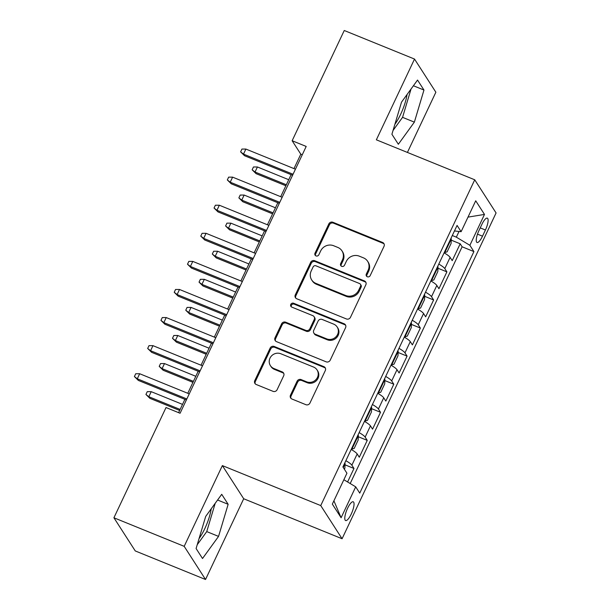 <?xml version="1.0" encoding="UTF-8"?>
<svg xmlns="http://www.w3.org/2000/svg" width="610" height="610" viewBox="0 0 610 610"><rect width="100%" height="100%" fill="white"/><g stroke="black" fill="none" stroke-linecap="round" stroke-linejoin="round"><path stroke-width="0.91" d="M367.342 276.765A2.173 2.043 -32.8 0 0 370.178 275.621L384.025 246.333A3.103 2.92 -32.8 0 0 382.569 242.452L332.907 222.269A3.103 2.92 -32.8 0 0 328.843 223.9L315.004 253.196A2.173 2.043 -32.8 0 0 316.018 255.91A2.173 2.043 -32.8 0 0 318.862 254.759L320.654 250.969A9.928 9.348 -32.8 0 1 333.655 245.738L337.795 247.424A9.928 9.348 -32.8 0 1 341.974 250.87A9.928 9.348 -32.8 0 1 342.454 259.829L340.662 263.619A2.173 2.043 -32.8 0 0 341.676 266.334A2.173 2.043 -32.8 0 0 344.52 265.19L346.312 261.4A9.928 9.348 -32.8 0 1 359.313 256.169L363.453 257.855A9.928 9.348 -32.8 0 1 367.632 261.293A9.928 9.348 -32.8 0 1 368.112 270.26L366.32 274.05A2.173 2.043 -32.8 0 0 367.342 276.765M199.073 538.569A24.659 6.931 112.1 0 0 204.815 528.603A24.659 6.931 112.1 0 0 211.228 508.793M351.261 514.032A10.118 2.844 112.1 0 0 353.228 501.794A10.118 2.844 112.1 0 0 347.57 508.298A10.118 2.844 112.1 0 0 345.603 520.543A10.118 2.844 112.1 0 0 351.261 514.032M407.045 94.535A24.659 6.931 -67.9 0 1 400.633 114.344A24.659 6.931 -67.9 0 1 394.891 124.31M290.497 395.143A3.103 2.92 -32.8 0 0 291.954 399.024L305.885 404.689A3.103 2.92 -32.8 0 0 309.949 403.05L325.321 370.522A3.103 2.92 -32.8 0 0 323.864 366.648L274.203 346.457A3.103 2.92 -32.8 0 0 270.138 348.096L254.766 380.625A3.103 2.92 -32.8 0 0 256.223 384.498L273.051 391.345A3.103 2.92 -32.8 0 0 277.115 389.706L283.696 375.783A3.103 2.92 -32.8 0 0 282.239 371.909L273.89 368.516A8.304 7.816 -32.8 0 1 270.398 365.634A8.304 7.816 -32.8 0 1 271.313 356.141A8.304 7.816 -32.8 0 1 280.867 353.769L313.555 367.052A8.304 7.816 -32.8 0 1 317.055 369.935A8.304 7.816 -32.8 0 1 316.132 379.428A8.304 7.816 -32.8 0 1 306.586 381.807L301.134 379.588A3.103 2.92 -32.8 0 0 297.078 381.227L290.497 395.143L291.069 396.042A3.103 2.92 -32.8 0 0 290.978 398.368M222.36 465.598L184.189 546.339L113.918 517.776L135.26 550.937L205.532 579.5L243.703 498.751L342.08 538.744L320.738 505.583L222.36 465.598L243.703 498.751M407.411 152.431L435.868 92.224L414.525 59.063L376.355 139.812L474.74 179.797L320.738 505.583M414.525 59.063L344.253 30.5L292.144 140.735L300.799 154.177L293.982 168.604M113.918 517.776L166.027 407.541L180.08 413.26L306.197 146.446L292.144 140.735M346.411 318.954A3.103 2.92 -32.8 0 0 350.475 317.314L365.847 284.786A3.103 2.92 -32.8 0 0 364.391 280.913L314.729 260.722A3.103 2.92 -32.8 0 0 310.665 262.361L295.293 294.889A3.103 2.92 -32.8 0 0 296.75 298.763L346.411 318.954M345.588 327.654L330.208 360.182A3.103 2.92 -32.8 0 1 326.144 361.821L276.483 341.63A3.103 2.92 -32.8 0 1 275.026 337.757L281.606 323.834A3.103 2.92 -32.8 0 1 285.671 322.202L305.808 330.384A3.103 2.92 -32.8 0 0 309.872 328.752L314.241 319.518A3.103 2.92 -32.8 0 0 312.785 315.637L291.816 307.112A2.173 2.043 -32.8 0 1 291.138 303.879A2.173 2.043 -32.8 0 1 293.639 303.254L344.131 323.78A3.103 2.92 -32.8 0 1 345.588 327.654M347.593 481.969L353.975 468.472L345.016 464.828M345.862 460.695A12.65 2.356 25.3 0 1 351.871 465.201L357.178 453.962L359.282 457.233L367.25 440.382L358.291 436.745M359.137 432.604A12.65 2.356 25.3 0 1 365.146 437.111L370.453 425.879L372.558 429.15L380.526 412.299L371.566 408.654M372.413 404.521A12.65 2.356 25.3 0 1 378.421 409.028L383.728 397.796L385.833 401.067L393.801 384.216L384.841 380.571M385.688 376.439A12.65 2.356 25.3 0 1 391.696 380.945L397.003 369.706L399.115 372.977L407.076 356.126L398.116 352.488M398.963 348.348A12.65 2.356 25.3 0 1 404.971 352.854L410.278 341.623L412.39 344.894L420.351 328.043L411.392 324.398M412.238 320.265A12.65 2.356 25.3 0 1 418.246 324.772L423.561 313.54L425.666 316.811L433.626 299.96L424.667 296.315M425.513 292.182A12.65 2.356 25.3 0 1 431.522 296.689L436.836 285.45L438.941 288.721L446.901 271.869L444.797 268.598A12.65 2.356 -154.7 0 0 438.788 264.092M437.942 268.232L446.901 271.869M481.847 224.45L478.926 230.626A9.798 2.753 112.1 0 0 477.02 242.483A9.798 2.753 112.1 0 0 482.502 236.184L485.423 230.008A9.798 2.753 112.1 0 0 487.321 218.144A9.798 2.753 112.1 0 0 481.847 224.45M342.08 538.744L496.082 212.959L474.74 179.797M343.872 479.727L355.706 486.849L359.748 493.124L473.917 251.587L469.883 245.311L456.333 237.16L452.3 235.521M355.706 486.849L341.104 517.745L332.336 504.119L346.938 473.223L342.904 466.955L457.073 225.418L461.114 231.693L475.716 200.797L484.485 214.423L469.883 245.311M350.201 483.532L462.113 246.791L460.184 243.787L452.216 260.638L450.111 257.367A12.65 2.356 -154.7 0 0 444.103 252.86M431.522 296.689L433.626 299.96M418.246 324.772L420.351 328.043M404.971 352.854L407.076 356.126M391.696 380.945L393.801 384.216M378.421 409.028L380.526 412.299M365.146 437.111L367.25 440.382M351.871 465.201L353.975 468.472M456.333 237.16L459.025 231.464M184.189 546.339L205.532 579.5M291.115 174.658L280.699 196.694M277.84 202.749L267.424 224.777M264.565 230.832L254.149 252.86M251.289 258.914L240.874 280.943M238.014 286.997L227.599 309.034M224.739 315.088L214.323 337.116M211.464 343.171L201.048 365.199M198.189 371.254L187.773 393.29M184.906 399.344L178.616 412.657M302.263 154.772L300.799 154.177M451.217 240.142L460.184 243.787M462.113 246.791L473.917 251.587M454.458 230.961L461.114 231.693M436.836 285.45A12.65 2.356 -154.7 0 0 430.828 280.943M423.561 313.54A12.65 2.356 -154.7 0 0 417.553 309.034M410.278 341.623A12.65 2.356 -154.7 0 0 404.278 337.116M397.003 369.706A12.65 2.356 -154.7 0 0 391.002 365.199M383.728 397.796A12.65 2.356 -154.7 0 0 377.72 393.29M370.453 425.879A12.65 2.356 -154.7 0 0 364.444 421.373M357.178 453.962A12.65 2.356 -154.7 0 0 351.169 449.456M468.007 217.114L484.485 214.423M341.104 517.745L333.906 500.802M401.51 102.167L391.91 134.261L398.345 144.25L414.365 122.137L423.965 90.044L417.537 80.055L401.51 102.167M202.52 558.508L218.548 536.396L228.148 504.302L221.72 494.313L205.692 516.426L196.092 548.52L202.52 558.508M393.046 130.464L402.562 117.341L411.026 89.045M413.405 85.751L423.965 90.044M402.562 117.341L414.365 122.137M197.228 544.722L206.744 531.6L215.2 503.303M217.587 500.009L228.148 504.302M206.744 531.6L218.548 536.396M366.778 276.421A2.173 2.043 -32.8 0 1 366.9 274.95L368.692 271.16A9.928 9.348 -32.8 0 0 368.211 262.193L367.632 261.293M341.974 250.87L342.553 251.762A9.928 9.348 -32.8 0 1 343.026 260.729L341.234 264.519A2.173 2.043 -32.8 0 0 341.12 265.99M384.125 244.008A3.103 2.92 -32.8 0 0 383.149 243.352L333.487 223.161A3.103 2.92 -32.8 0 0 329.423 224.8L315.576 254.088A2.173 2.043 -32.8 0 0 315.454 255.56M365.947 282.46A3.103 2.92 -32.8 0 0 364.971 281.805L315.309 261.621A3.103 2.92 -32.8 0 0 311.245 263.253L295.865 295.781A3.103 2.92 -32.8 0 0 295.774 298.107M360.556 286.25A2.173 2.043 -32.8 0 0 359.534 283.536L315.942 265.815A2.173 2.043 -32.8 0 0 313.098 266.959L311.207 270.962A9.928 9.348 -32.8 0 0 311.687 279.921A9.928 9.348 -32.8 0 0 315.866 283.368L345.664 295.484A9.928 9.348 -32.8 0 0 358.665 290.246L360.556 286.25L361.128 287.15A2.173 2.043 -32.8 0 0 361.029 285.183L360.449 284.29M311.687 279.921L312.267 280.821A9.928 9.348 -32.8 0 0 316.445 284.268L315.866 283.368M361.128 287.15L359.244 291.145A9.928 9.348 -32.8 0 1 346.244 296.376L316.445 284.268M314.089 316.712L314.668 317.612A3.103 2.92 -32.8 0 1 314.813 320.41L310.452 329.644A3.103 2.92 -32.8 0 1 306.388 331.283L286.25 323.094A3.103 2.92 -32.8 0 0 282.186 324.733L275.606 338.649A3.103 2.92 -32.8 0 0 275.506 340.975M345.679 325.328A3.103 2.92 -32.8 0 0 344.703 324.673L294.218 304.154A2.173 2.043 -32.8 0 0 291.252 306.769M326.708 338.878A8.304 7.816 -32.8 0 0 336.262 336.506A8.304 7.816 -32.8 0 0 337.177 327.013A8.304 7.816 -32.8 0 0 333.685 324.131L322.164 319.449A3.103 2.92 -32.8 0 0 318.1 321.089L313.738 330.323A3.103 2.92 -32.8 0 0 315.195 334.196L326.708 338.878L327.288 339.778A8.304 7.816 -32.8 0 0 336.834 337.399A8.304 7.816 -32.8 0 0 337.757 327.906L337.177 327.013M313.883 333.121L314.463 334.021A3.103 2.92 -32.8 0 0 315.767 335.096L315.195 334.196M327.288 339.778L315.767 335.096M317.055 369.935L317.627 370.834A8.304 7.816 -32.8 0 1 316.712 380.327A8.304 7.816 -32.8 0 1 307.165 382.699L301.714 380.487A3.103 2.92 -32.8 0 0 297.649 382.119L291.069 396.042M270.398 365.634L270.977 366.534A8.304 7.816 -32.8 0 0 274.469 369.408L273.89 368.516M283.787 373.457A3.103 2.92 -32.8 0 0 282.811 372.801L274.469 369.408M325.42 368.196A3.103 2.92 -32.8 0 0 324.444 367.54L274.782 347.357A3.103 2.92 -32.8 0 0 270.718 348.989L255.338 381.517A3.103 2.92 -32.8 0 0 255.247 383.842M444.187 252.692L447.115 251.854L451.095 243.428L451.27 238.83A8.38 1.555 -154.7 0 0 450.927 238.426M444.629 252.868A8.38 1.555 -154.7 0 0 444.286 252.464M446.955 246.821L448.258 244.069M256.07 173.652L252.143 169.786L253.47 166.98L257.42 166.98L255.033 172.035L256.07 173.652L285.869 185.76M252.143 169.786L255.033 172.035L286.342 184.761M257.42 166.98L288.728 179.706M293.052 174.254L243.497 154.117L244.534 155.725L240.607 151.859L243.497 154.117L245.883 149.061L295.446 169.199M244.534 155.725L292.579 175.253M240.607 151.859L241.934 149.053L245.883 149.061M430.912 280.775L433.84 279.944L437.82 271.519L437.995 266.913A8.38 1.555 -154.7 0 0 437.652 266.509M431.354 280.958A8.38 1.555 -154.7 0 0 431.011 280.554M433.679 274.904L434.983 272.151M242.795 201.735L238.868 197.869L240.195 195.063L244.145 195.063L241.758 200.118L242.795 201.735L272.594 213.843M238.868 197.869L241.758 200.118L273.066 212.844M244.145 195.063L275.453 207.789M417.629 308.858L420.564 308.027L424.545 299.601L424.72 294.996A8.38 1.555 -154.7 0 0 424.377 294.592M418.079 309.041A8.38 1.555 -154.7 0 0 417.736 308.637M420.404 302.987L421.708 300.242M229.52 229.817L225.593 225.959L226.92 223.146L230.87 223.153L228.483 228.209L229.52 229.817L259.319 241.934M225.593 225.959L228.483 228.209L259.791 240.935M230.87 223.153L262.178 235.879M404.354 336.949L407.289 336.11L411.27 327.684L411.445 323.087A8.38 1.555 -154.7 0 0 411.102 322.675M404.804 337.124A8.38 1.555 -154.7 0 0 404.461 336.72M407.129 331.077L408.433 328.325M216.245 257.908L212.31 254.042L213.645 251.236L217.595 251.236L215.208 256.291L216.245 257.908L246.043 270.017M212.31 254.042L215.208 256.291L246.516 269.018M217.595 251.236L248.903 263.962M391.079 365.032L394.014 364.193L397.995 355.767L398.162 351.169A8.38 1.555 -154.7 0 0 397.827 350.765M391.529 365.215A8.38 1.555 -154.7 0 0 391.185 364.803M393.854 359.16L395.158 356.408M202.97 285.991L199.035 282.125L200.362 279.319L204.319 279.319L201.933 284.374L202.97 285.991L232.768 298.099M199.035 282.125L201.933 284.374L233.241 297.1M204.319 279.319L235.628 292.045M279.776 202.345L230.222 182.199L231.259 183.808L227.324 179.95L230.222 182.199L232.608 177.144L282.171 197.289M231.259 183.808L279.304 203.344M227.324 179.95L228.658 177.136L232.608 177.144M266.501 230.427L216.946 210.282L217.983 211.899L214.049 208.033L216.946 210.282L219.333 205.227L268.896 225.372M217.983 211.899L266.029 231.426M214.049 208.033L215.383 205.227L219.333 205.227M253.226 258.51L203.671 238.365L204.708 239.982L200.774 236.116L203.671 238.365L206.058 233.31L255.613 253.455M204.708 239.982L252.754 259.509M200.774 236.116L202.101 233.31L206.058 233.31M239.951 286.601L190.396 266.456L191.433 268.065L187.499 264.206L190.396 266.456L192.783 261.4L242.338 281.546M191.433 268.065L239.478 287.6M187.499 264.206L188.825 261.393L192.783 261.4M377.803 393.114L380.731 392.283L384.719 383.858L384.887 379.252A8.38 1.555 -154.7 0 0 384.552 378.848M378.253 393.297A8.38 1.555 -154.7 0 0 377.91 392.893M380.579 387.243L381.883 384.498M189.695 314.074L185.76 310.215L187.087 307.402L191.044 307.409L188.658 312.465L189.695 314.074L219.493 326.19M185.76 310.215L188.658 312.465L219.966 325.191M191.044 307.409L222.353 320.136M226.676 314.684L177.113 294.538L178.158 296.155L174.224 292.289L177.113 294.538L179.508 289.483L229.063 309.628M178.158 296.155L226.203 315.683M174.224 292.289L175.55 289.483L179.508 289.483M364.528 421.197L367.456 420.366L371.444 411.941L371.612 407.343A8.38 1.555 -154.7 0 0 371.269 406.931M364.978 421.38A8.38 1.555 -154.7 0 0 364.635 420.976M367.304 415.334L368.6 412.581M176.42 342.164L172.485 338.298L173.812 335.492L177.769 335.492L175.383 340.548L176.42 342.164L206.21 354.273M172.485 338.298L175.383 340.548L206.683 353.274M177.769 335.492L209.077 348.219M213.401 342.767L163.838 322.621L164.883 324.238L160.948 320.372L163.838 322.621L166.233 317.566L215.787 337.711M164.883 324.238L212.928 343.765M160.948 320.372L162.275 317.566L166.233 317.566M351.253 449.288L354.181 448.449L358.169 440.024L358.337 435.426A8.38 1.555 -154.7 0 0 357.994 435.021M351.703 449.471A8.38 1.555 -154.7 0 0 351.36 449.059M354.029 443.417L355.325 440.664M163.144 370.247L159.21 366.381L160.537 363.575L164.494 363.575L162.1 368.631L163.144 370.247L192.935 382.356M159.21 366.381L162.1 368.631L193.408 381.357M164.494 363.575L195.802 376.301M200.126 370.857L150.563 350.712L151.6 352.321L147.673 348.462L150.563 350.712L152.957 345.656L202.512 365.802M151.6 352.321L199.653 371.856M147.673 348.462L149 345.649L152.957 345.656M344.36 469.227L344.886 468.114L345.062 463.508A8.38 1.555 -154.7 0 0 344.719 463.104M149.869 398.33L145.935 394.464L147.262 391.658L151.219 391.666L148.825 396.721L149.869 398.33L179.66 410.446M145.935 394.464L148.825 396.721L180.133 409.447M151.219 391.666L182.527 404.392M186.851 398.94L137.288 378.795L138.325 380.411L134.398 376.545L137.288 378.795L139.682 373.739L189.237 393.885M138.325 380.411L186.378 399.939M134.398 376.545L135.725 373.739L139.682 373.739M444.797 268.598L450.111 257.367M480.222 227.888L485.423 230.008M477.493 234.148L482.502 236.184M368.692 271.16L368.112 270.26M341.234 264.519L340.662 263.619M343.026 260.729L342.454 259.829M315.576 254.088L315.004 253.196M329.423 224.8L328.843 223.9M333.487 223.161L332.907 222.269M383.149 243.352L382.569 242.452M366.9 274.95L366.32 274.05M295.865 295.781L295.293 294.889M311.245 263.253L310.665 262.361M315.309 261.621L314.729 260.722M364.971 281.805L364.391 280.913M346.244 296.376L345.664 295.484M359.244 291.145L358.665 290.246M275.606 338.649L275.026 337.757M282.186 324.733L281.606 323.834M286.25 323.094L285.671 322.202M306.388 331.283L305.808 330.384M310.452 329.644L309.872 328.752M314.813 320.41L314.241 319.518M294.218 304.154L293.639 303.254M344.703 324.673L344.131 323.78M297.649 382.119L297.078 381.227M301.714 380.487L301.134 379.588M307.165 382.699L306.586 381.807M282.811 372.801L282.239 371.909M255.338 381.517L254.766 380.625M270.718 348.989L270.138 348.096M274.782 347.357L274.203 346.457M324.444 367.54L323.864 366.648M444.698 252.845L451.263 238.945M431.415 280.928L437.988 267.027M418.14 309.018L424.712 295.118M404.865 337.101L411.437 323.201M391.589 365.184L398.162 351.284M378.314 393.275L384.887 379.367M365.039 421.358L371.612 407.457M351.764 449.44L358.337 435.54M343.239 467.474L345.062 463.623"/></g></svg>
